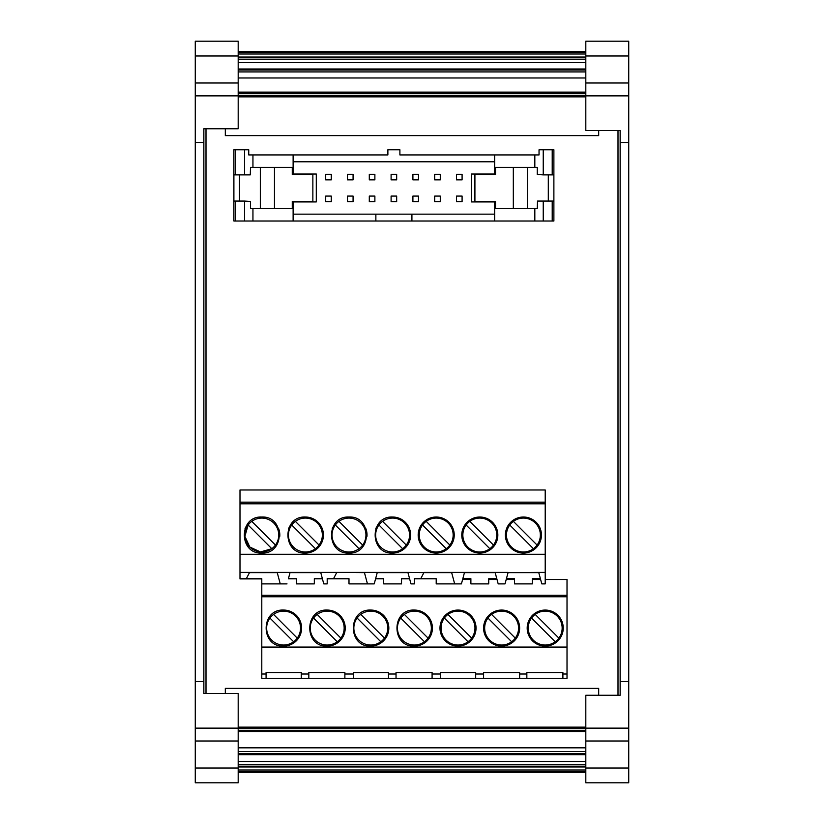 <?xml version="1.0" encoding="UTF-8"?>
<svg xmlns="http://www.w3.org/2000/svg" width="824" height="824" viewBox="0 0 824 824"><rect width="100%" height="100%" fill="white"/><g stroke="black" fill="none" stroke-linecap="round" stroke-linejoin="round"><path stroke-width="1.24" d="M535.188 614.416A16.954 16.954 0 0 0 533.231 640.073A16.954 16.954 0 0 0 558.878 638.116A16.954 16.954 0 0 0 535.188 614.416L558.878 638.116M447.978 614.416A16.954 16.954 0 0 0 446.021 640.073A16.954 16.954 0 0 0 471.678 638.116A16.954 16.954 0 0 0 447.978 614.416L471.678 638.116M491.588 614.416A16.954 16.954 0 0 0 489.621 640.073A16.954 16.954 0 0 0 515.278 638.116A16.954 16.954 0 0 0 491.588 614.416L515.278 638.116M533.437 548.712A16.954 16.954 0 0 0 535.394 523.055A16.954 16.954 0 0 0 509.747 525.012A16.954 16.954 0 0 0 533.437 548.712L509.747 525.012M489.837 548.712A16.954 16.954 0 0 0 491.794 523.055A16.954 16.954 0 0 0 466.137 525.012A16.954 16.954 0 0 0 489.837 548.712L466.137 525.012M446.227 548.712A16.954 16.954 0 0 0 448.194 523.055A16.954 16.954 0 0 0 422.537 525.012A16.954 16.954 0 0 0 446.227 548.712L422.537 525.012M317.168 614.416A16.954 16.954 0 0 0 315.211 640.073A16.954 16.954 0 0 0 340.868 638.116A16.954 16.954 0 0 0 317.168 614.416L340.868 638.116M273.568 614.416A16.954 16.954 0 0 0 271.611 640.073A16.954 16.954 0 0 0 297.258 638.116A16.954 16.954 0 0 0 273.568 614.416L297.258 638.116M359.027 548.712A16.954 16.954 0 0 0 360.984 523.055A16.954 16.954 0 0 0 335.327 525.012A16.954 16.954 0 0 0 359.027 548.712L335.327 525.012M402.627 548.712A16.954 16.954 0 0 0 404.584 523.055A16.954 16.954 0 0 0 378.937 525.012A16.954 16.954 0 0 0 402.627 548.712L378.937 525.012M360.768 614.416A16.954 16.954 0 0 0 358.811 640.073A16.954 16.954 0 0 0 384.468 638.116A16.954 16.954 0 0 0 360.768 614.416L384.468 638.116M404.378 614.416A16.954 16.954 0 0 0 402.421 640.073A16.954 16.954 0 0 0 428.068 638.116A16.954 16.954 0 0 0 404.378 614.416L428.068 638.116M392.605 517.019A18.025 18.025 0 0 1 410.63 535.044A18.025 18.025 0 0 1 392.605 553.069C369.348 554.181 369.348 515.906 392.605 517.019M365.743 528.369A18.025 18.025 0 0 1 366.979 536.342M348.995 553.069C372.252 554.171 372.252 515.917 348.995 517.019C325.748 515.906 325.748 554.181 348.995 553.069L346.399 552.883M370.8 610.059A18.025 18.025 0 0 1 388.825 628.084A18.025 18.025 0 0 1 370.8 646.109C347.584 647.252 347.522 608.926 370.8 610.059M414.4 610.059A18.025 18.025 0 0 1 432.425 628.084A18.025 18.025 0 0 1 414.4 646.109C391.184 647.252 391.132 608.926 414.4 610.059M315.417 548.712A16.954 16.954 0 0 0 317.384 523.055A16.954 16.954 0 0 0 291.727 525.012A16.954 16.954 0 0 0 315.417 548.712L291.727 525.012M271.817 548.712L260.497 551.936L249.806 547.033L244.893 536.331L248.127 525.012A16.954 16.954 0 0 0 271.817 548.712A16.954 16.954 0 0 0 273.774 523.055A16.954 16.954 0 0 0 248.127 525.012L271.817 548.712M313.254 518.821L305.395 517.019A18.025 18.025 0 0 1 323.42 535.044A18.025 18.025 0 0 1 305.395 553.069C282.138 554.181 282.138 515.906 305.395 517.019M278.533 528.369A18.025 18.025 0 0 1 279.769 536.342M261.795 553.069C285.042 554.171 285.042 515.917 261.795 517.019C238.538 515.906 238.538 554.181 261.795 553.069L259.189 552.883M291.459 611.861L283.59 610.059A18.025 18.025 0 0 1 301.615 628.084A18.025 18.025 0 0 1 283.59 646.109C260.374 647.252 260.322 608.926 283.59 610.059M327.2 610.059A18.025 18.025 0 0 1 345.225 628.084A18.025 18.025 0 0 1 327.2 646.109C303.984 647.252 303.922 608.926 327.2 610.059M479.805 517.019A18.025 18.025 0 0 1 497.83 535.044A18.025 18.025 0 0 1 479.805 553.069A18.025 18.025 0 0 1 461.78 535.044A18.025 18.025 0 0 1 479.805 517.019M523.415 517.019A18.025 18.025 0 0 1 541.44 535.044A18.025 18.025 0 0 1 523.415 553.069A18.025 18.025 0 0 1 505.39 535.044A18.025 18.025 0 0 1 523.415 517.019M436.205 517.019A18.025 18.025 0 0 1 454.23 535.044A18.025 18.025 0 0 1 436.205 553.069A18.025 18.025 0 0 1 418.18 535.044A18.025 18.025 0 0 1 436.205 517.019M501.61 610.059A18.025 18.025 0 0 1 519.635 628.084A18.025 18.025 0 0 1 501.61 646.109A18.025 18.025 0 0 1 483.585 628.084A18.025 18.025 0 0 1 501.61 610.059M458.01 610.059A18.025 18.025 0 0 1 476.035 628.084A18.025 18.025 0 0 1 458.01 646.109A18.025 18.025 0 0 1 439.985 628.084A18.025 18.025 0 0 1 458.01 610.059M545.21 610.059A18.025 18.025 0 0 1 563.235 628.084A18.025 18.025 0 0 1 545.21 646.109A18.025 18.025 0 0 1 527.185 628.084A18.025 18.025 0 0 1 545.21 610.059M513.321 208.575L513.321 167.375L495.512 167.375L495.512 174.503L474.912 174.503L474.912 201.447L495.512 201.447L495.512 208.575L537.258 208.575L537.516 201.066L543.243 201.066L543.243 221.017L553.883 221.017L553.883 201.066L543.243 201.066M513.321 167.375L527.453 167.375L527.453 208.575M274.464 167.375L274.464 208.575L292.262 208.575L292.262 201.447L312.863 201.447L312.863 174.503L292.262 174.503L292.262 167.375L250.517 167.375L250.269 174.884L244.532 174.884L244.532 149.783L248.745 149.783L248.745 154.933L293.117 154.933L293.117 174.029L316.292 174.029L316.292 201.921L292.262 201.921M274.464 208.575L260.322 208.575L260.322 167.375M238.188 92.834L585.812 92.834M238.188 95.872L238.188 82.997L195.267 82.997L195.267 95.872L238.188 95.872L238.188 128.75L203.858 128.75L206 128.75L206 693.53L203.858 693.53L238.188 693.53L238.188 728.128L195.267 728.128L195.267 741.003L238.188 741.003L238.188 728.128M628.733 768.009L585.812 768.009L585.812 782.8L628.733 782.8L628.733 728.128L585.812 728.128L585.812 695.25L620.142 695.25L618 695.25L618 130.47L620.142 130.47L585.812 130.47L585.812 95.872L628.733 95.872L628.733 41.2L585.812 41.2L585.812 55.991L628.733 55.991M526.845 678.296L526.845 674.011L519.635 674.011L519.635 678.296L567.015 678.296L567.015 579.89M537.516 174.503L543.243 174.884L543.243 149.783L539.04 149.783L539.04 154.933L534.827 154.933L534.827 167.375M238.188 55.991L238.188 41.2L195.267 41.2L195.267 55.991L238.188 55.991L238.188 82.997M203.858 128.75L203.858 693.53M238.188 741.003L238.188 768.009L195.267 768.009L195.267 782.8L238.188 782.8L238.188 768.009M195.267 55.991L195.267 82.997M195.267 95.872L195.267 142.48L203.858 142.48M195.267 142.48L195.267 681.52L203.858 681.52M195.267 681.52L195.267 728.128M195.267 741.003L195.267 768.009M598.688 695.25L598.688 688.38L225.312 688.38L225.312 693.53M225.312 128.75L225.312 135.62L598.688 135.62L598.688 130.47M238.188 51.5L585.812 51.5M238.188 772.5L585.812 772.5M238.188 764.827L585.812 764.827M238.188 761.5L585.812 761.5M238.188 754.66L585.812 754.66M238.188 753.445L585.812 753.445M238.188 751.478L585.812 751.478M238.188 747.832L585.812 747.832M238.188 731.537L585.812 731.537M238.188 731.166L585.812 731.166M238.188 92.113L585.812 92.113M238.188 69.989L585.812 69.989M238.188 62.645L585.812 62.645M238.188 59.174L585.812 59.174M628.733 728.128L628.733 95.872M585.812 95.872L585.812 55.991M585.812 82.997L628.733 82.997M628.733 142.48L620.142 142.48L620.142 130.47M628.733 681.52L620.142 681.52L620.142 142.48M620.142 695.25L620.142 681.52M585.812 728.128L585.812 741.003L628.733 741.003L585.812 741.003L585.812 768.009M534.827 208.575L534.827 221.017L543.243 221.017M539.04 149.783L539.04 154.933M252.947 167.375L252.947 154.933M250.269 201.447L244.532 201.066L244.532 221.017L252.947 221.017L252.947 208.575M494.658 214.158L293.117 214.158M495.512 201.921L471.483 201.921L471.483 174.029L495.512 174.029M494.658 174.029L494.658 154.933L399.898 154.933L399.898 149.783L387.877 149.783L387.877 154.933L293.117 154.933M292.262 174.029L293.117 174.029M293.117 161.792L494.658 161.792M494.658 154.933L534.827 154.933M244.532 201.066L233.892 201.066L233.892 149.783L244.532 149.783M233.892 174.884L244.532 174.884M543.243 149.783L552.214 149.783L552.214 174.884L553.883 174.884L553.883 201.066M543.243 174.884L552.214 174.884M553.883 174.884L553.883 149.783L552.214 149.783M341.363 221.017L315.613 221.017M233.892 201.066L233.892 221.017L244.532 221.017M252.947 221.017L375.868 221.017L375.868 214.158M293.117 201.921L293.117 221.017M375.868 221.017L534.827 221.017M411.918 214.158L411.918 221.017M494.658 201.921L494.658 221.017M325.696 174.286L325.696 179.859L331.269 179.859L331.269 174.286L325.696 174.286M347.491 174.286L347.491 179.859L353.074 179.859L353.074 174.286L347.491 174.286M369.296 174.286L369.296 179.859L374.879 179.859L374.879 174.286L369.296 174.286M391.101 174.286L391.101 179.859L396.674 179.859L396.674 174.286L391.101 174.286M412.906 174.286L412.906 179.859L418.479 179.859L418.479 174.286L412.906 174.286M434.701 174.286L434.701 179.859L440.284 179.859L440.284 174.286L434.701 174.286M456.506 174.286L456.506 179.859L462.089 179.859L462.089 174.286L456.506 174.286M347.491 196.081L347.491 201.664L353.074 201.664L353.074 196.081L347.491 196.081M369.296 196.081L369.296 201.664L374.879 201.664L374.879 196.081L369.296 196.081M391.101 196.081L391.101 201.664L396.674 201.664L396.674 196.081L391.101 196.081M412.906 196.081L412.906 201.664L418.479 201.664L418.479 196.081L412.906 196.081M434.701 196.081L434.701 201.664L440.284 201.664L440.284 196.081L434.701 196.081M456.506 196.081L456.506 201.664L462.089 201.664L462.089 196.081L456.506 196.081M325.696 196.081L325.696 201.664L331.269 201.664L331.269 196.081L325.696 196.081M239.475 174.884L239.475 201.066M250.517 201.447L250.517 208.575L260.322 208.575M548.3 201.066L548.3 174.884M537.258 174.503L537.258 167.375L527.453 167.375M538.772 572.639L508.048 572.639L505.03 583.886L508.109 572.402L464.509 572.402L461.43 583.886L464.509 572.402L424.01 572.402L420.745 578.695L423.886 572.639L451.655 572.639M508.882 579.499L508.882 578.901M462.82 578.695L470.885 578.695L470.885 583.886L488.735 583.886L488.735 578.695L496.8 578.695M494.338 579.499L494.338 578.901M506.42 578.695L514.485 578.695L514.485 583.886L532.335 583.886L532.335 578.695L540.4 578.695M487.458 616.919L484.862 621.42M499.014 645.923L501.61 646.109M531.068 616.919L528.472 621.42M542.614 645.923L545.21 646.109M443.858 616.919L441.262 621.42M455.404 645.923L458.01 646.109M495.111 572.402L498.19 583.886L505.03 583.886M465.282 579.499L465.282 578.901M261.795 647.592L567.015 647.077L261.795 647.077L261.795 678.296L475.685 678.296L475.685 674.011L483.585 674.011L483.585 678.296L519.635 678.296M475.685 678.296L483.585 678.296M519.635 674.011L519.635 672.549L483.585 672.549L483.585 674.011M532.335 578.901L540.451 578.901L532.335 578.901L537.938 578.901L537.938 579.499M562.895 678.296L562.895 672.549L526.845 672.549L526.845 674.011M508.048 572.639L538.711 572.402L541.79 583.886L545.21 583.886L545.21 579.499L567.015 579.499L567.015 595.268L261.795 595.268L261.795 596.761L567.015 596.761L567.015 647.077M464.448 572.639L495.173 572.639M451.593 572.402L454.673 583.886L461.43 583.886M422.053 523.879L419.457 528.369M433.609 552.883L436.205 553.069M509.263 523.879L506.667 528.369M520.809 552.883L523.415 553.069M465.663 523.879L463.067 528.369M477.209 552.883L479.805 553.069M420.879 578.427L414.4 578.427L420.879 578.427L414.4 578.427L414.4 583.886L410.98 583.886L407.901 572.402L423.886 572.639M420.745 578.695L436.205 578.695L436.205 583.886L454.673 583.886M432.085 678.296L432.085 674.011L440.5 674.011L440.5 678.296M475.685 674.011L475.685 672.549L440.5 672.549L440.5 674.011M567.015 678.296L567.015 647.592M562.895 674.011L567.015 674.011M432.085 674.011L432.085 672.549L396.035 672.549L396.035 674.011L388.485 674.011L388.485 672.446L353.29 672.446L353.29 674.011L344.875 674.011L344.875 672.549L308.825 672.549L308.825 674.011L301.275 674.011L301.275 672.446L266.08 672.446L266.08 674.011L261.795 674.011M261.795 596.761L261.795 647.077M567.015 596.761L567.015 595.268M532.335 579.499L540.616 579.499M506.204 579.499L514.485 579.499M488.735 579.499L497.016 579.499M462.604 579.499L470.885 579.499M436.205 578.819L414.4 578.819M409.621 578.819L401.525 578.819M383.675 578.819L375.579 578.819L374.22 583.886L377.299 572.402L239.99 572.402L239.99 503.814L545.21 503.814L545.21 554.274L239.99 554.274M348.995 578.819L327.2 578.819M322.411 578.819L314.325 578.819M288.379 578.819L290.089 572.402L288.379 578.819L296.465 578.819L296.465 583.886L314.325 583.886L314.325 578.695L322.38 578.695M246.325 578.695L249.6 572.402L246.325 578.695L261.795 578.695L261.795 595.268M545.21 583.886L545.21 572.402L538.711 572.402M545.21 572.402L545.21 554.274M407.901 572.402L377.299 572.402L375.61 578.695L383.675 578.695L383.675 583.886L401.525 583.886L401.525 578.695L409.59 578.695M545.21 503.814L545.21 502.156L239.99 502.156L239.99 503.814M545.21 502.156L545.21 489.981L239.99 489.981L239.99 502.156M470.885 578.901L462.769 578.901L470.885 578.901M496.851 578.901L488.735 578.901L496.851 578.901M514.485 578.901L506.369 578.901L514.485 578.901M288.41 578.695L296.465 578.695L296.465 583.886M301.275 672.549L266.08 672.549M301.275 678.296L301.275 674.011M308.825 674.011L308.825 678.296M308.825 672.549L344.875 672.549M290.027 572.639L320.763 572.639M249.476 572.639L277.245 572.639M277.183 572.402L280.253 583.886L287.02 583.886M247.643 523.879L245.047 528.369M291.243 523.879L288.647 528.369M302.799 552.883L305.395 553.069M239.99 578.901L261.795 578.901L239.99 578.901L239.99 572.402M261.795 583.886L280.253 583.886M266.08 674.011L266.08 678.296M344.875 678.296L344.875 674.011M353.29 674.011L353.29 678.296M320.701 572.402L323.77 583.886L327.2 583.886L327.2 578.427L333.679 578.427L336.8 572.402L364.445 572.639M239.99 578.427L246.469 578.427M251.763 521.376L275.463 545.066M295.363 521.376L319.063 545.066M336.676 572.639L333.535 578.695L348.995 578.695L348.995 583.886L374.22 583.886M333.535 578.695L327.2 578.427L333.679 578.427M388.485 672.549L353.29 672.549M388.485 678.296L388.485 674.011M396.035 674.011L396.035 678.296M396.035 672.549L432.085 672.549M377.238 572.639L407.962 572.639M364.383 572.402L367.463 583.886M334.853 523.879L332.257 528.369M378.453 523.879L375.857 528.369M389.999 552.883L392.605 553.069M424.432 641.752L400.732 618.062M380.822 641.752L357.132 618.062M382.573 521.376L406.273 545.066M338.973 521.376L362.663 545.066M293.622 641.752L269.922 618.062M337.222 641.752L313.532 618.062M426.183 521.376L449.873 545.066M469.783 521.376L493.473 545.066M513.383 521.376L537.083 545.066M511.642 641.752L487.942 618.062M468.032 641.752L444.342 618.062M555.242 641.752L531.542 618.062M238.188 57.052L585.812 57.052M238.188 54.013L585.812 54.013M238.188 52.128L585.812 52.128M238.188 771.872L585.812 771.872M238.188 769.987L585.812 769.987M238.188 766.948L585.812 766.948M238.188 730.538L585.812 730.538M238.188 728.653L585.812 728.653M238.188 727.139L585.812 727.139M238.188 96.861L585.812 96.861M238.188 95.347L585.812 95.347M238.188 93.462L585.812 93.462M238.188 77.981L585.812 77.981M238.188 71.915L585.812 71.915M238.188 70.019L585.812 70.019M238.188 69.494L585.812 69.494M238.188 69.35L585.812 69.35M238.188 68.989L585.812 68.989M235.561 174.884L235.561 149.783M235.561 221.017L235.561 201.066M552.214 201.066L552.214 221.017"/></g></svg>
